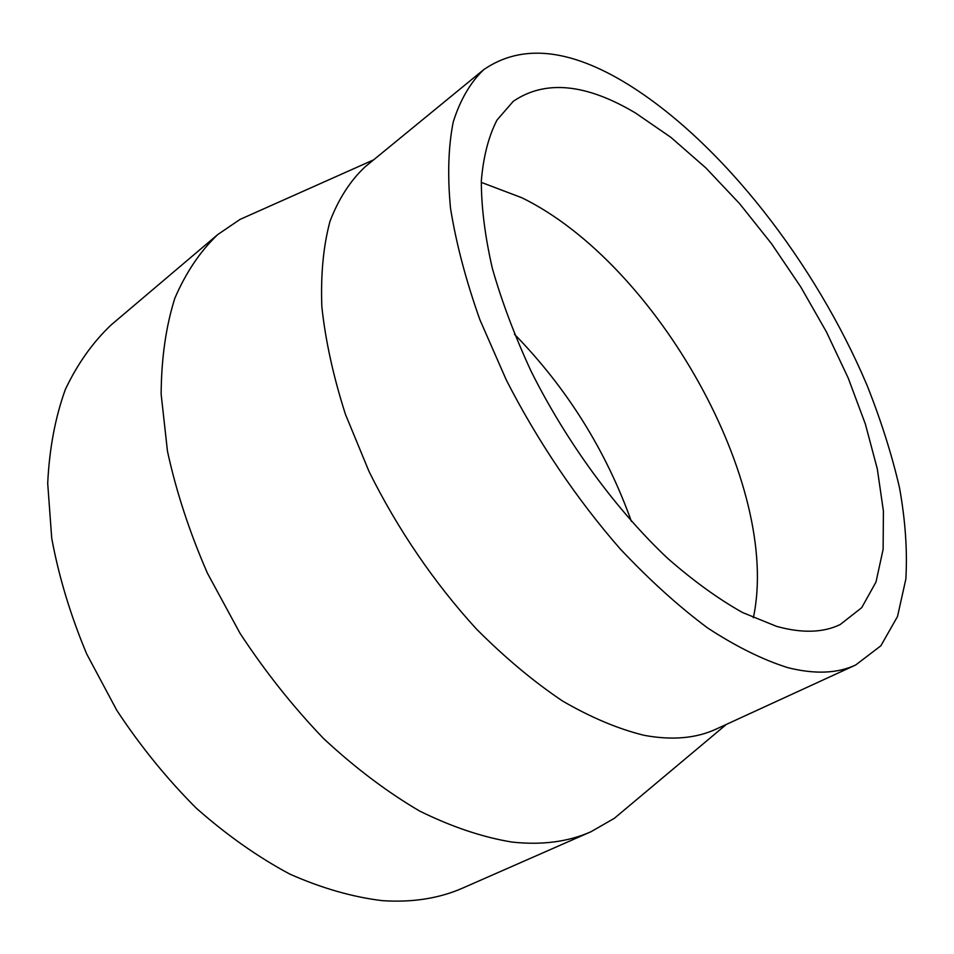 <?xml version="1.0" encoding="UTF-8"?>
<svg xmlns="http://www.w3.org/2000/svg" width="954" height="954" viewBox="0 0 954 954"><rect width="100%" height="100%" fill="white"/><g stroke="black" fill="none" stroke-linecap="round" stroke-linejoin="round"><path stroke-width="1.43" d="M627.911 806.953L614.34 818.317L590.943 831.745C568.226 841.845 541.944 845.292 512.083 842.084C482.629 837.254 451.802 826.903 419.617 811.043C387.121 791.987 355.15 767.875 323.728 738.682C293.2 706.926 265.295 671.795 240.026 633.301L207.459 573.259C189.476 531.998 176.144 491.31 167.463 451.194L161.143 394.193C161.357 358.561 165.913 326.614 174.797 298.352C185.887 272.558 200.197 251.296 217.75 234.553L240.062 219.396L256.232 212.193M590.943 831.745L463.155 887.876C439.377 898.418 412.366 902.675 382.137 900.636C352.408 897.022 321.629 888.174 289.801 874.091C257.842 856.99 226.694 835.036 196.357 808.241C167.069 778.965 140.572 746.362 116.865 710.432L86.754 654.086C70.465 615.175 58.79 576.55 51.719 538.199L47.7 483.356C49.358 448.785 55.237 417.506 65.325 389.506C77.536 363.76 92.86 342.2 111.284 324.813L217.75 234.553M855.714 664.974L716.263 729.035C696.193 738.384 672.165 740.483 644.188 735.331C618.395 729.035 591.206 717.611 562.61 701.059C533.608 681.597 504.893 657.58 476.451 629.02C434.642 583.407 397.472 528.969 369.055 471.538L345.42 414.263C333.328 376.46 325.469 340.614 321.844 306.759C320.639 274.633 323.346 246.144 329.989 221.292C338.646 198.826 350.309 180.711 364.988 166.926L483.702 69.666C521.54 43.598 569.514 48.427 627.637 84.155C721.749 142.385 815.276 263.054 866.947 385.07C880.864 419.987 891.716 454.211 899.515 487.744C905.394 520.49 907.504 550.959 905.835 579.15L897.511 616.511L880.864 645.786L855.714 664.974C837.433 673.524 814.799 674.418 787.837 667.657C762.854 659.81 736.118 646.573 707.629 627.959C678.532 606.291 649.364 579.901 620.1 548.788C576.836 499.3 537.436 440.915 506.324 380.05L479.886 319.721C465.85 280.154 456.06 242.972 450.503 208.175C447.402 175.357 448.32 146.594 453.245 121.897C460.257 99.824 470.405 82.402 483.702 69.666M481.281 182.369L521.945 197.8C656.96 263.841 781.731 485.097 753.35 617.751M776.496 626.337L742.498 612.504C718.267 598.897 693.284 580.807 667.55 558.245C616.069 509.77 566.485 442.119 531.139 371.344C514.755 335.963 501.816 301.619 492.336 268.336C484.99 236.282 481.329 207.137 481.329 180.89C483.356 156.706 488.567 136.446 496.974 120.097L513.228 101.339C545.187 79.587 585.971 83.499 635.579 113.061L670.853 137.328L705.841 167.904L739.648 203.715L771.488 243.664L800.633 286.737L826.414 331.873L848.201 378.022L865.373 424.077L877.298 468.855L883.404 511.07L883.13 549.301L875.999 582.035L861.724 607.65L840.188 624.548C823.195 632.8 801.956 633.408 776.496 626.337M514.48 334.27C566.986 388.159 605.945 450.515 631.381 521.325M726.411 724.372L614.34 818.317M373.634 159.843L240.062 219.396"/></g></svg>
